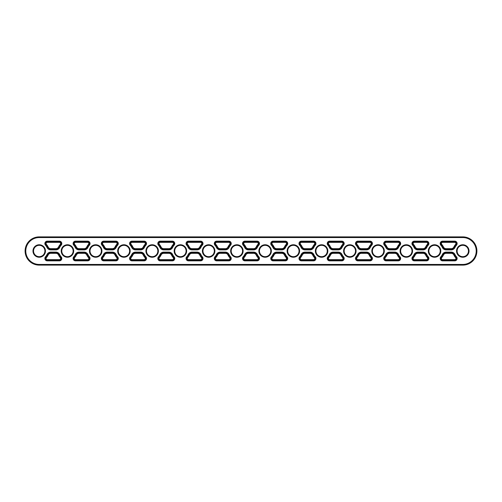 <?xml version="1.0" encoding="UTF-8"?>
<svg xmlns="http://www.w3.org/2000/svg" width="502" height="502" viewBox="0 0 502 502"><rect width="100%" height="100%" fill="white"/><g stroke="black" fill="none" stroke-linecap="round" stroke-linejoin="round"><path stroke-width="0.75" d="M39.219 256.679A5.679 5.679 0 0 0 44.891 251A5.679 5.679 0 0 0 39.219 245.321A5.679 5.679 0 0 0 33.54 251A5.679 5.679 0 0 0 39.219 256.679A5.679 5.679 0 0 1 33.54 251A5.679 5.679 0 0 1 39.219 245.321M67.456 256.679A5.679 5.679 0 0 0 73.129 251A5.679 5.679 0 0 0 67.456 245.321A5.679 5.679 0 0 0 61.777 251A5.679 5.679 0 0 0 67.456 256.679A5.679 5.679 0 0 1 61.777 251A5.679 5.679 0 0 1 67.456 245.321M95.694 256.679A5.679 5.679 0 0 0 101.366 251A5.679 5.679 0 0 0 95.694 245.321A5.679 5.679 0 0 0 90.015 251A5.679 5.679 0 0 0 95.694 256.679A5.679 5.679 0 0 1 90.015 251A5.679 5.679 0 0 1 95.694 245.321M123.931 256.679A5.679 5.679 0 0 0 129.604 251A5.679 5.679 0 0 0 123.931 245.321A5.679 5.679 0 0 0 118.252 251A5.679 5.679 0 0 0 123.931 256.679A5.679 5.679 0 0 1 118.252 251A5.679 5.679 0 0 1 123.931 245.321M152.169 256.679A5.679 5.679 0 0 0 157.841 251A5.679 5.679 0 0 0 152.169 245.321A5.679 5.679 0 0 0 146.49 251A5.679 5.679 0 0 0 152.169 256.679A5.679 5.679 0 0 1 146.49 251A5.679 5.679 0 0 1 152.169 245.321M180.406 256.679A5.679 5.679 0 0 0 186.079 251A5.679 5.679 0 0 0 180.406 245.321A5.679 5.679 0 0 0 174.727 251A5.679 5.679 0 0 0 180.406 256.679A5.679 5.679 0 0 1 174.727 251A5.679 5.679 0 0 1 180.406 245.321M208.644 256.679A5.679 5.679 0 0 0 214.316 251A5.679 5.679 0 0 0 208.644 245.321A5.679 5.679 0 0 0 202.965 251A5.679 5.679 0 0 0 208.644 256.679A5.679 5.679 0 0 1 202.965 251A5.679 5.679 0 0 1 208.644 245.321M236.881 256.679A5.679 5.679 0 0 0 242.554 251A5.679 5.679 0 0 0 236.881 245.321A5.679 5.679 0 0 0 231.202 251A5.679 5.679 0 0 0 236.881 256.679A5.679 5.679 0 0 1 231.202 251A5.679 5.679 0 0 1 236.881 245.321M265.119 256.679A5.679 5.679 0 0 0 270.798 251A5.679 5.679 0 0 0 265.119 245.321A5.679 5.679 0 0 0 259.446 251A5.679 5.679 0 0 0 265.119 256.679A5.679 5.679 0 0 1 259.446 251A5.679 5.679 0 0 1 265.119 245.321M293.356 256.679A5.679 5.679 0 0 0 299.035 251A5.679 5.679 0 0 0 293.356 245.321A5.679 5.679 0 0 0 287.684 251A5.679 5.679 0 0 0 293.356 256.679A5.679 5.679 0 0 1 287.684 251A5.679 5.679 0 0 1 293.356 245.321M321.594 256.679A5.679 5.679 0 0 0 327.273 251A5.679 5.679 0 0 0 321.594 245.321A5.679 5.679 0 0 0 315.921 251A5.679 5.679 0 0 0 321.594 256.679A5.679 5.679 0 0 1 315.921 251A5.679 5.679 0 0 1 321.594 245.321M349.831 256.679A5.679 5.679 0 0 0 355.51 251A5.679 5.679 0 0 0 349.831 245.321A5.679 5.679 0 0 0 344.159 251A5.679 5.679 0 0 0 349.831 256.679A5.679 5.679 0 0 1 344.159 251A5.679 5.679 0 0 1 349.831 245.321M378.069 256.679A5.679 5.679 0 0 0 383.748 251A5.679 5.679 0 0 0 378.069 245.321A5.679 5.679 0 0 0 372.396 251A5.679 5.679 0 0 0 378.069 256.679A5.679 5.679 0 0 1 372.396 251A5.679 5.679 0 0 1 378.069 245.321M406.306 256.679A5.679 5.679 0 0 0 411.985 251A5.679 5.679 0 0 0 406.306 245.321A5.679 5.679 0 0 0 400.634 251A5.679 5.679 0 0 0 406.306 256.679A5.679 5.679 0 0 1 400.634 251A5.679 5.679 0 0 1 406.306 245.321M434.544 256.679A5.679 5.679 0 0 0 440.223 251A5.679 5.679 0 0 0 434.544 245.321A5.679 5.679 0 0 0 428.871 251A5.679 5.679 0 0 0 434.544 256.679A5.679 5.679 0 0 1 428.871 251A5.679 5.679 0 0 1 434.544 245.321M462.781 256.679A5.679 5.679 0 0 0 468.46 251A5.679 5.679 0 0 0 462.781 245.321A5.679 5.679 0 0 0 457.109 251A5.679 5.679 0 0 0 462.781 256.679A5.679 5.679 0 0 1 457.109 251A5.679 5.679 0 0 1 462.781 245.321M39.219 244.756A6.244 6.244 0 0 1 45.456 251A6.244 6.244 0 0 1 39.219 257.244A6.244 6.244 0 0 1 32.975 251A6.244 6.244 0 0 1 39.219 244.756M67.456 244.756A6.244 6.244 0 0 1 73.694 251A6.244 6.244 0 0 1 67.456 257.244A6.244 6.244 0 0 1 61.213 251A6.244 6.244 0 0 1 67.456 244.756M95.694 244.756A6.244 6.244 0 0 1 101.931 251A6.244 6.244 0 0 1 95.694 257.244A6.244 6.244 0 0 1 89.45 251A6.244 6.244 0 0 1 95.694 244.756M123.931 244.756A6.244 6.244 0 0 1 130.169 251A6.244 6.244 0 0 1 123.931 257.244A6.244 6.244 0 0 1 117.688 251A6.244 6.244 0 0 1 123.931 244.756M152.169 244.756A6.244 6.244 0 0 1 158.406 251A6.244 6.244 0 0 1 152.169 257.244A6.244 6.244 0 0 1 145.925 251A6.244 6.244 0 0 1 152.169 244.756M180.406 244.756A6.244 6.244 0 0 1 186.644 251A6.244 6.244 0 0 1 180.406 257.244A6.244 6.244 0 0 1 174.163 251A6.244 6.244 0 0 1 180.406 244.756M208.644 244.756A6.244 6.244 0 0 1 214.881 251A6.244 6.244 0 0 1 208.644 257.244A6.244 6.244 0 0 1 202.4 251A6.244 6.244 0 0 1 208.644 244.756M236.881 244.756A6.244 6.244 0 0 1 243.119 251A6.244 6.244 0 0 1 236.881 257.244A6.244 6.244 0 0 1 230.638 251A6.244 6.244 0 0 1 236.881 244.756M265.119 244.756A6.244 6.244 0 0 1 271.362 251A6.244 6.244 0 0 1 265.119 257.244A6.244 6.244 0 0 1 258.881 251A6.244 6.244 0 0 1 265.119 244.756M293.356 244.756A6.244 6.244 0 0 1 299.6 251A6.244 6.244 0 0 1 293.356 257.244A6.244 6.244 0 0 1 287.119 251A6.244 6.244 0 0 1 293.356 244.756M321.594 244.756A6.244 6.244 0 0 1 327.837 251A6.244 6.244 0 0 1 321.594 257.244A6.244 6.244 0 0 1 315.356 251A6.244 6.244 0 0 1 321.594 244.756M349.831 244.756A6.244 6.244 0 0 1 356.075 251A6.244 6.244 0 0 1 349.831 257.244A6.244 6.244 0 0 1 343.594 251A6.244 6.244 0 0 1 349.831 244.756M378.069 244.756A6.244 6.244 0 0 1 384.312 251A6.244 6.244 0 0 1 378.069 257.244A6.244 6.244 0 0 1 371.831 251A6.244 6.244 0 0 1 378.069 244.756M406.306 244.756A6.244 6.244 0 0 1 412.55 251A6.244 6.244 0 0 1 406.306 257.244A6.244 6.244 0 0 1 400.069 251A6.244 6.244 0 0 1 406.306 244.756M434.544 244.756A6.244 6.244 0 0 1 440.787 251A6.244 6.244 0 0 1 434.544 257.244A6.244 6.244 0 0 1 428.306 251A6.244 6.244 0 0 1 434.544 244.756M462.781 244.756A6.244 6.244 0 0 1 469.025 251A6.244 6.244 0 0 1 462.781 257.244A6.244 6.244 0 0 1 456.544 251A6.244 6.244 0 0 1 462.781 244.756M228.818 260.852L216.707 260.852A2.41 2.41 0 0 1 214.931 256.804A8.559 8.559 0 0 0 216.425 254.558A4.179 4.179 0 0 1 220.227 252.117L225.298 252.117A4.179 4.179 0 0 1 229.1 254.558A8.559 8.559 0 0 0 230.594 256.804A2.41 2.41 0 0 1 228.818 260.852L228.818 260.287A1.845 1.845 0 0 0 230.18 257.187A9.124 9.124 0 0 1 228.586 254.79L228.517 254.821A9.193 9.193 0 0 0 230.123 257.237L230.594 256.804M172.343 260.852L160.232 260.852A2.41 2.41 0 0 1 158.456 256.804A8.559 8.559 0 0 0 159.95 254.558A4.179 4.179 0 0 1 163.752 252.117L168.823 252.117A4.179 4.179 0 0 1 172.625 254.558A8.559 8.559 0 0 0 174.119 256.804A2.41 2.41 0 0 1 172.343 260.852L172.343 260.287A1.845 1.845 0 0 0 173.705 257.187A9.124 9.124 0 0 1 172.111 254.79L172.042 254.821A9.193 9.193 0 0 0 173.648 257.237L174.119 256.804M462.781 264.441A13.441 13.441 0 0 0 476.222 251A13.441 13.441 0 0 0 462.781 237.559L39.219 237.559A13.441 13.441 0 0 0 25.778 251A13.441 13.441 0 0 0 39.219 264.441L462.781 264.441L462.781 265.119A14.119 14.119 0 0 0 476.9 251A14.119 14.119 0 0 0 462.781 236.881L39.219 236.881A14.119 14.119 0 0 0 25.1 251A14.119 14.119 0 0 0 39.219 265.119L462.781 265.119C471.46 264.253 476.166 259.471 476.9 250.78C475.959 242.322 471.252 237.684 462.781 236.881L39.219 236.881C30.02 237.923 25.332 243.075 25.163 252.33C26.568 260.193 31.256 264.454 39.219 265.119L462.781 265.119M412.594 245.196A2.41 2.41 0 0 1 414.37 241.148L426.48 241.148A2.41 2.41 0 0 1 428.256 245.196A8.559 8.559 0 0 0 426.763 247.442A4.179 4.179 0 0 1 422.96 249.883L417.89 249.883A4.179 4.179 0 0 1 414.087 247.442A8.559 8.559 0 0 0 412.594 245.196L413.008 244.813A9.124 9.124 0 0 1 414.602 247.21L414.671 247.179A9.193 9.193 0 0 0 413.064 244.763A1.776 1.776 0 0 1 414.37 241.782L414.37 241.713A1.845 1.845 0 0 0 413.008 244.813L413.479 244.38A9.758 9.758 0 0 1 415.185 246.94A2.974 2.974 0 0 0 417.89 248.678L422.96 248.678A2.974 2.974 0 0 0 425.665 246.94A9.758 9.758 0 0 1 427.371 244.38A1.211 1.211 0 0 0 426.48 242.347L414.37 242.347A1.211 1.211 0 0 0 413.479 244.38M440.831 245.196A2.41 2.41 0 0 1 442.607 241.148L454.718 241.148A2.41 2.41 0 0 1 456.494 245.196A8.559 8.559 0 0 0 455 247.442A4.179 4.179 0 0 1 451.198 249.883L446.127 249.883A4.179 4.179 0 0 1 442.325 247.442A8.559 8.559 0 0 0 440.831 245.196L441.245 244.813A9.124 9.124 0 0 1 442.839 247.21L442.908 247.179A9.193 9.193 0 0 0 441.302 244.763A1.776 1.776 0 0 1 442.607 241.782L442.607 241.713A1.845 1.845 0 0 0 441.245 244.813L441.716 244.38A9.758 9.758 0 0 1 443.423 246.94A2.974 2.974 0 0 0 446.127 248.678L451.198 248.678A2.974 2.974 0 0 0 453.902 246.94A9.758 9.758 0 0 1 455.609 244.38A1.211 1.211 0 0 0 454.718 242.347L442.607 242.347A1.211 1.211 0 0 0 441.716 244.38M451.198 252.117A4.179 4.179 0 0 1 455 254.558A8.559 8.559 0 0 0 456.494 256.804A2.41 2.41 0 0 1 454.718 260.852L442.607 260.852A2.41 2.41 0 0 1 440.831 256.804A8.559 8.559 0 0 0 442.325 254.558A4.179 4.179 0 0 1 446.127 252.117L451.198 252.117L451.198 252.682L446.127 252.757L451.198 252.682A3.614 3.614 0 0 1 454.486 254.79L454.417 254.821A9.193 9.193 0 0 0 456.023 257.237A1.776 1.776 0 0 1 454.718 260.218L454.718 260.287A1.845 1.845 0 0 0 456.08 257.187A9.124 9.124 0 0 1 454.486 254.79L455 254.558M338.248 252.117A4.179 4.179 0 0 1 342.05 254.558A8.559 8.559 0 0 0 343.544 256.804A2.41 2.41 0 0 1 341.768 260.852L329.657 260.852A2.41 2.41 0 0 1 327.881 256.804A8.559 8.559 0 0 0 329.375 254.558A4.179 4.179 0 0 1 333.177 252.117L338.248 252.117L338.248 252.682L333.177 252.757L338.248 252.682A3.614 3.614 0 0 1 341.536 254.79L341.467 254.821A9.193 9.193 0 0 0 343.073 257.237A1.776 1.776 0 0 1 341.768 260.218L341.768 260.287A1.845 1.845 0 0 0 343.13 257.187A9.124 9.124 0 0 1 341.536 254.79L342.05 254.558M281.773 252.117A4.179 4.179 0 0 1 285.575 254.558A8.559 8.559 0 0 0 287.069 256.804A2.41 2.41 0 0 1 285.293 260.852L273.182 260.852A2.41 2.41 0 0 1 271.406 256.804A8.559 8.559 0 0 0 272.9 254.558A4.179 4.179 0 0 1 276.702 252.117L281.773 252.117L281.773 252.682L276.702 252.757L281.773 252.682A3.614 3.614 0 0 1 285.061 254.79L284.992 254.821A9.193 9.193 0 0 0 286.598 257.237A1.776 1.776 0 0 1 285.293 260.218L285.293 260.287A1.845 1.845 0 0 0 286.655 257.187A9.124 9.124 0 0 1 285.061 254.79L285.575 254.558M299.644 245.196A2.41 2.41 0 0 1 301.42 241.148L313.53 241.148A2.41 2.41 0 0 1 315.306 245.196A8.559 8.559 0 0 0 313.813 247.442A4.179 4.179 0 0 1 310.01 249.883L304.94 249.883A4.179 4.179 0 0 1 301.137 247.442A8.559 8.559 0 0 0 299.644 245.196L300.058 244.813A9.124 9.124 0 0 1 301.652 247.21L301.721 247.179A9.193 9.193 0 0 0 300.114 244.763A1.776 1.776 0 0 1 301.42 241.782L301.42 241.713A1.845 1.845 0 0 0 300.058 244.813L300.529 244.38A9.758 9.758 0 0 1 302.235 246.94A2.974 2.974 0 0 0 304.94 248.678L310.01 248.678A2.974 2.974 0 0 0 312.715 246.94A9.758 9.758 0 0 1 314.421 244.38A1.211 1.211 0 0 0 313.53 242.347L301.42 242.347A1.211 1.211 0 0 0 300.529 244.38M310.01 252.117A4.179 4.179 0 0 1 313.813 254.558A8.559 8.559 0 0 0 315.306 256.804A2.41 2.41 0 0 1 313.53 260.852L301.42 260.852A2.41 2.41 0 0 1 299.644 256.804A8.559 8.559 0 0 0 301.137 254.558A4.179 4.179 0 0 1 304.94 252.117L310.01 252.117L310.01 252.682L304.94 252.757L310.01 252.682A3.614 3.614 0 0 1 313.298 254.79L313.229 254.821A9.193 9.193 0 0 0 314.836 257.237A1.776 1.776 0 0 1 313.53 260.218L313.53 260.287A1.845 1.845 0 0 0 314.892 257.187A9.124 9.124 0 0 1 313.298 254.79L313.813 254.558M327.881 245.196A2.41 2.41 0 0 1 329.657 241.148L341.768 241.148A2.41 2.41 0 0 1 343.544 245.196A8.559 8.559 0 0 0 342.05 247.442A4.179 4.179 0 0 1 338.248 249.883L333.177 249.883A4.179 4.179 0 0 1 329.375 247.442A8.559 8.559 0 0 0 327.881 245.196L328.295 244.813A9.124 9.124 0 0 1 329.889 247.21L329.958 247.179A9.193 9.193 0 0 0 328.352 244.763A1.776 1.776 0 0 1 329.657 241.782L329.657 241.713A1.845 1.845 0 0 0 328.295 244.813L328.766 244.38A9.758 9.758 0 0 1 330.473 246.94A2.974 2.974 0 0 0 333.177 248.678L338.248 248.678A2.974 2.974 0 0 0 340.952 246.94A9.758 9.758 0 0 1 342.659 244.38A1.211 1.211 0 0 0 341.768 242.347L329.657 242.347A1.211 1.211 0 0 0 328.766 244.38M356.119 245.196A2.41 2.41 0 0 1 357.895 241.148L370.005 241.148A2.41 2.41 0 0 1 371.781 245.196A8.559 8.559 0 0 0 370.288 247.442A4.179 4.179 0 0 1 366.485 249.883L361.415 249.883A4.179 4.179 0 0 1 357.612 247.442A8.559 8.559 0 0 0 356.119 245.196L356.533 244.813A9.124 9.124 0 0 1 358.127 247.21L358.196 247.179A9.193 9.193 0 0 0 356.589 244.763A1.776 1.776 0 0 1 357.895 241.782L357.895 241.713A1.845 1.845 0 0 0 356.533 244.813L357.004 244.38A9.758 9.758 0 0 1 358.71 246.94A2.974 2.974 0 0 0 361.415 248.678L366.485 248.678A2.974 2.974 0 0 0 369.19 246.94A9.758 9.758 0 0 1 370.896 244.38A1.211 1.211 0 0 0 370.005 242.347L357.895 242.347A1.211 1.211 0 0 0 357.004 244.38M422.96 252.117A4.179 4.179 0 0 1 426.763 254.558A8.559 8.559 0 0 0 428.256 256.804A2.41 2.41 0 0 1 426.48 260.852L414.37 260.852A2.41 2.41 0 0 1 412.594 256.804A8.559 8.559 0 0 0 414.087 254.558A4.179 4.179 0 0 1 417.89 252.117L422.96 252.117L422.96 252.682L417.89 252.757L422.96 252.682A3.614 3.614 0 0 1 426.248 254.79L426.179 254.821A9.193 9.193 0 0 0 427.786 257.237A1.776 1.776 0 0 1 426.48 260.218L426.48 260.287A1.845 1.845 0 0 0 427.842 257.187A9.124 9.124 0 0 1 426.248 254.79L426.763 254.558M394.723 252.117A4.179 4.179 0 0 1 398.525 254.558A8.559 8.559 0 0 0 400.019 256.804A2.41 2.41 0 0 1 398.243 260.852L386.132 260.852A2.41 2.41 0 0 1 384.356 256.804A8.559 8.559 0 0 0 385.85 254.558A4.179 4.179 0 0 1 389.652 252.117L394.723 252.117L394.723 252.682L389.652 252.757L394.723 252.682A3.614 3.614 0 0 1 398.011 254.79L397.942 254.821A9.193 9.193 0 0 0 399.548 257.237A1.776 1.776 0 0 1 398.243 260.218L398.243 260.287A1.845 1.845 0 0 0 399.605 257.187A9.124 9.124 0 0 1 398.011 254.79L398.525 254.558M384.356 245.196A2.41 2.41 0 0 1 386.132 241.148L398.243 241.148A2.41 2.41 0 0 1 400.019 245.196A8.559 8.559 0 0 0 398.525 247.442A4.179 4.179 0 0 1 394.723 249.883L389.652 249.883A4.179 4.179 0 0 1 385.85 247.442A8.559 8.559 0 0 0 384.356 245.196L384.77 244.813A9.124 9.124 0 0 1 386.364 247.21L386.433 247.179A9.193 9.193 0 0 0 384.827 244.763A1.776 1.776 0 0 1 386.132 241.782L386.132 241.713A1.845 1.845 0 0 0 384.77 244.813L385.241 244.38A9.758 9.758 0 0 1 386.948 246.94A2.974 2.974 0 0 0 389.652 248.678L394.723 248.678A2.974 2.974 0 0 0 397.427 246.94A9.758 9.758 0 0 1 399.134 244.38A1.211 1.211 0 0 0 398.243 242.347L386.132 242.347A1.211 1.211 0 0 0 385.241 244.38M366.485 252.117A4.179 4.179 0 0 1 370.288 254.558A8.559 8.559 0 0 0 371.781 256.804A2.41 2.41 0 0 1 370.005 260.852L357.895 260.852A2.41 2.41 0 0 1 356.119 256.804A8.559 8.559 0 0 0 357.612 254.558A4.179 4.179 0 0 1 361.415 252.117L366.485 252.117L366.485 252.682L361.415 252.757L366.485 252.682A3.614 3.614 0 0 1 369.773 254.79L369.704 254.821A9.193 9.193 0 0 0 371.311 257.237A1.776 1.776 0 0 1 370.005 260.218L370.005 260.287A1.845 1.845 0 0 0 371.367 257.187A9.124 9.124 0 0 1 369.773 254.79L370.288 254.558M135.515 249.883A4.179 4.179 0 0 1 131.712 247.442A8.559 8.559 0 0 0 130.219 245.196A2.41 2.41 0 0 1 131.995 241.148L144.105 241.148A2.41 2.41 0 0 1 145.881 245.196A8.559 8.559 0 0 0 144.388 247.442A4.179 4.179 0 0 1 140.585 249.883L135.515 249.883L135.515 249.318L140.585 249.243L135.515 249.318A3.614 3.614 0 0 1 132.227 247.21L132.296 247.179A9.193 9.193 0 0 0 130.689 244.763A1.776 1.776 0 0 1 131.995 241.782L131.995 241.713A1.845 1.845 0 0 0 130.633 244.813A9.124 9.124 0 0 1 132.227 247.21L131.712 247.442M145.881 256.804A2.41 2.41 0 0 1 144.105 260.852L131.995 260.852A2.41 2.41 0 0 1 130.219 256.804A8.559 8.559 0 0 0 131.712 254.558A4.179 4.179 0 0 1 135.515 252.117L140.585 252.117A4.179 4.179 0 0 1 144.388 254.558A8.559 8.559 0 0 0 145.881 256.804L145.467 257.187A9.124 9.124 0 0 1 143.873 254.79L143.804 254.821A9.193 9.193 0 0 0 145.411 257.237A1.776 1.776 0 0 1 144.105 260.218L144.105 260.287A1.845 1.845 0 0 0 145.467 257.187L144.996 257.62A9.758 9.758 0 0 1 143.29 255.06A2.974 2.974 0 0 0 140.585 253.322L135.515 253.322A2.974 2.974 0 0 0 132.81 255.06A9.758 9.758 0 0 1 131.104 257.62A1.211 1.211 0 0 0 131.995 259.653L144.105 259.653A1.211 1.211 0 0 0 144.996 257.62M271.406 245.196A2.41 2.41 0 0 1 273.182 241.148L285.293 241.148A2.41 2.41 0 0 1 287.069 245.196A8.559 8.559 0 0 0 285.575 247.442A4.179 4.179 0 0 1 281.773 249.883L276.702 249.883A4.179 4.179 0 0 1 272.9 247.442A8.559 8.559 0 0 0 271.406 245.196L271.82 244.813A9.124 9.124 0 0 1 273.414 247.21L273.483 247.179A9.193 9.193 0 0 0 271.877 244.763A1.776 1.776 0 0 1 273.182 241.782L273.182 241.713A1.845 1.845 0 0 0 271.82 244.813L272.291 244.38A9.758 9.758 0 0 1 273.998 246.94A2.974 2.974 0 0 0 276.702 248.678L281.773 248.678A2.974 2.974 0 0 0 284.477 246.94A9.758 9.758 0 0 1 286.184 244.38A1.211 1.211 0 0 0 285.293 242.347L273.182 242.347A1.211 1.211 0 0 0 272.291 244.38M243.169 245.196A2.41 2.41 0 0 1 244.945 241.148L257.055 241.148A2.41 2.41 0 0 1 258.831 245.196A8.559 8.559 0 0 0 257.338 247.442A4.179 4.179 0 0 1 253.535 249.883L248.465 249.883A4.179 4.179 0 0 1 244.662 247.442A8.559 8.559 0 0 0 243.169 245.196L243.583 244.813A9.124 9.124 0 0 1 245.177 247.21L245.246 247.179A9.193 9.193 0 0 0 243.639 244.763A1.776 1.776 0 0 1 244.945 241.782L244.945 241.713A1.845 1.845 0 0 0 243.583 244.813L244.054 244.38A9.758 9.758 0 0 1 245.76 246.94A2.974 2.974 0 0 0 248.465 248.678L253.535 248.678A2.974 2.974 0 0 0 256.24 246.94A9.758 9.758 0 0 1 257.946 244.38A1.211 1.211 0 0 0 257.055 242.347L244.945 242.347A1.211 1.211 0 0 0 244.054 244.38M253.535 252.117A4.179 4.179 0 0 1 257.338 254.558A8.559 8.559 0 0 0 258.831 256.804A2.41 2.41 0 0 1 257.055 260.852L244.945 260.852A2.41 2.41 0 0 1 243.169 256.804A8.559 8.559 0 0 0 244.662 254.558A4.179 4.179 0 0 1 248.465 252.117L253.535 252.117L253.535 252.682L248.465 252.757L253.535 252.682A3.614 3.614 0 0 1 256.823 254.79L256.754 254.821A9.193 9.193 0 0 0 258.361 257.237A1.776 1.776 0 0 1 257.055 260.218L257.055 260.287A1.845 1.845 0 0 0 258.417 257.187A9.124 9.124 0 0 1 256.823 254.79L257.338 254.558M158.456 245.196A2.41 2.41 0 0 1 160.232 241.148L172.343 241.148A2.41 2.41 0 0 1 174.119 245.196A8.559 8.559 0 0 0 172.625 247.442A4.179 4.179 0 0 1 168.823 249.883L163.752 249.883A4.179 4.179 0 0 1 159.95 247.442A8.559 8.559 0 0 0 158.456 245.196L158.87 244.813A9.124 9.124 0 0 1 160.464 247.21L160.533 247.179A9.193 9.193 0 0 0 158.927 244.763A1.776 1.776 0 0 1 160.232 241.782L160.232 241.713A1.845 1.845 0 0 0 158.87 244.813L159.341 244.38A9.758 9.758 0 0 1 161.048 246.94A2.974 2.974 0 0 0 163.752 248.678L168.823 248.678A2.974 2.974 0 0 0 171.527 246.94A9.758 9.758 0 0 1 173.234 244.38A1.211 1.211 0 0 0 172.343 242.347L160.232 242.347A1.211 1.211 0 0 0 159.341 244.38M197.06 252.117A4.179 4.179 0 0 1 200.863 254.558A8.559 8.559 0 0 0 202.356 256.804A2.41 2.41 0 0 1 200.58 260.852L188.47 260.852A2.41 2.41 0 0 1 186.694 256.804A8.559 8.559 0 0 0 188.187 254.558A4.179 4.179 0 0 1 191.99 252.117L197.06 252.117L197.06 252.682L191.99 252.757L197.06 252.682A3.614 3.614 0 0 1 200.348 254.79L200.279 254.821A9.193 9.193 0 0 0 201.886 257.237A1.776 1.776 0 0 1 200.58 260.218L200.58 260.287A1.845 1.845 0 0 0 201.942 257.187A9.124 9.124 0 0 1 200.348 254.79L200.863 254.558M186.694 245.196A2.41 2.41 0 0 1 188.47 241.148L200.58 241.148A2.41 2.41 0 0 1 202.356 245.196A8.559 8.559 0 0 0 200.863 247.442A4.179 4.179 0 0 1 197.06 249.883L191.99 249.883A4.179 4.179 0 0 1 188.187 247.442A8.559 8.559 0 0 0 186.694 245.196L187.108 244.813A9.124 9.124 0 0 1 188.702 247.21L188.771 247.179A9.193 9.193 0 0 0 187.164 244.763A1.776 1.776 0 0 1 188.47 241.782L188.47 241.713A1.845 1.845 0 0 0 187.108 244.813L187.579 244.38A9.758 9.758 0 0 1 189.285 246.94A2.974 2.974 0 0 0 191.99 248.678L197.06 248.678A2.974 2.974 0 0 0 199.765 246.94A9.758 9.758 0 0 1 201.471 244.38A1.211 1.211 0 0 0 200.58 242.347L188.47 242.347A1.211 1.211 0 0 0 187.579 244.38M214.931 245.196A2.41 2.41 0 0 1 216.707 241.148L228.818 241.148A2.41 2.41 0 0 1 230.594 245.196A8.559 8.559 0 0 0 229.1 247.442A4.179 4.179 0 0 1 225.298 249.883L220.227 249.883A4.179 4.179 0 0 1 216.425 247.442A8.559 8.559 0 0 0 214.931 245.196L215.345 244.813A9.124 9.124 0 0 1 216.939 247.21L217.008 247.179A9.193 9.193 0 0 0 215.402 244.763A1.776 1.776 0 0 1 216.707 241.782L216.707 241.713A1.845 1.845 0 0 0 215.345 244.813L215.816 244.38A9.758 9.758 0 0 1 217.523 246.94A2.974 2.974 0 0 0 220.227 248.678L225.298 248.678A2.974 2.974 0 0 0 228.002 246.94A9.758 9.758 0 0 1 229.709 244.38A1.211 1.211 0 0 0 228.818 242.347L216.707 242.347A1.211 1.211 0 0 0 215.816 244.38M59.675 254.558A8.559 8.559 0 0 0 61.169 256.804A2.41 2.41 0 0 1 59.393 260.852L47.282 260.852A2.41 2.41 0 0 1 45.506 256.804A8.559 8.559 0 0 0 47 254.558A4.179 4.179 0 0 1 50.802 252.117L55.873 252.117A4.179 4.179 0 0 1 59.675 254.558L59.092 254.821A9.193 9.193 0 0 0 60.698 257.237A1.776 1.776 0 0 1 59.393 260.218L59.393 260.287A1.845 1.845 0 0 0 60.755 257.187A9.124 9.124 0 0 1 59.161 254.79A3.614 3.614 0 0 0 55.873 252.682L50.802 252.682L55.873 252.757L55.873 252.117M84.11 252.117A4.179 4.179 0 0 1 87.913 254.558A8.559 8.559 0 0 0 89.406 256.804A2.41 2.41 0 0 1 87.63 260.852L75.52 260.852A2.41 2.41 0 0 1 73.744 256.804A8.559 8.559 0 0 0 75.237 254.558A4.179 4.179 0 0 1 79.04 252.117L84.11 252.117L84.11 252.682L79.04 252.757L84.11 252.682A3.614 3.614 0 0 1 87.398 254.79L87.329 254.821A9.193 9.193 0 0 0 88.936 257.237A1.776 1.776 0 0 1 87.63 260.218L87.63 260.287A1.845 1.845 0 0 0 88.992 257.187A9.124 9.124 0 0 1 87.398 254.79L87.913 254.558M112.348 252.117A4.179 4.179 0 0 1 116.15 254.558A8.559 8.559 0 0 0 117.644 256.804A2.41 2.41 0 0 1 115.868 260.852L103.757 260.852A2.41 2.41 0 0 1 101.981 256.804A8.559 8.559 0 0 0 103.475 254.558A4.179 4.179 0 0 1 107.277 252.117L112.348 252.117L112.348 252.682L107.277 252.757L112.348 252.682A3.614 3.614 0 0 1 115.636 254.79L115.567 254.821A9.193 9.193 0 0 0 117.173 257.237A1.776 1.776 0 0 1 115.868 260.218L115.868 260.287A1.845 1.845 0 0 0 117.23 257.187A9.124 9.124 0 0 1 115.636 254.79L116.15 254.558M103.475 247.442A8.559 8.559 0 0 0 101.981 245.196A2.41 2.41 0 0 1 103.757 241.148L115.868 241.148A2.41 2.41 0 0 1 117.644 245.196A8.559 8.559 0 0 0 116.15 247.442A4.179 4.179 0 0 1 112.348 249.883L107.277 249.883A4.179 4.179 0 0 1 103.475 247.442L104.058 247.179A9.193 9.193 0 0 0 102.452 244.763A1.776 1.776 0 0 1 103.757 241.782L103.757 241.713A1.845 1.845 0 0 0 102.395 244.813A9.124 9.124 0 0 1 103.989 247.21A3.614 3.614 0 0 0 107.277 249.318L112.348 249.318L107.277 249.243L107.277 249.883M75.237 247.442A8.559 8.559 0 0 0 73.744 245.196A2.41 2.41 0 0 1 75.52 241.148L87.63 241.148A2.41 2.41 0 0 1 89.406 245.196A8.559 8.559 0 0 0 87.913 247.442A4.179 4.179 0 0 1 84.11 249.883L79.04 249.883A4.179 4.179 0 0 1 75.237 247.442L75.821 247.179A9.193 9.193 0 0 0 74.214 244.763A1.776 1.776 0 0 1 75.52 241.782L75.52 241.713A1.845 1.845 0 0 0 74.158 244.813A9.124 9.124 0 0 1 75.752 247.21A3.614 3.614 0 0 0 79.04 249.318L84.11 249.318L79.04 249.243L79.04 249.883M50.802 249.883A4.179 4.179 0 0 1 47 247.442A8.559 8.559 0 0 0 45.506 245.196A2.41 2.41 0 0 1 47.282 241.148L59.393 241.148A2.41 2.41 0 0 1 61.169 245.196A8.559 8.559 0 0 0 59.675 247.442A4.179 4.179 0 0 1 55.873 249.883L50.802 249.883L50.802 249.318L55.873 249.243L50.802 249.318A3.614 3.614 0 0 1 47.514 247.21L47.583 247.179A9.193 9.193 0 0 0 45.977 244.763A1.776 1.776 0 0 1 47.282 241.782L47.282 241.713A1.845 1.845 0 0 0 45.92 244.813A9.124 9.124 0 0 1 47.514 247.21L47 247.442M39.219 237.559L39.219 236.994L462.781 236.994A14.006 14.006 0 0 1 476.787 251A14.006 14.006 0 0 1 462.781 265.006L39.219 265.006A14.006 14.006 0 0 1 25.213 251A14.006 14.006 0 0 1 39.219 236.994L39.219 236.881M39.219 264.441L39.219 265.119M462.781 237.559L462.781 236.881M48.098 255.06A9.758 9.758 0 0 1 46.391 257.62A1.211 1.211 0 0 0 47.282 259.653L59.393 259.653A1.211 1.211 0 0 0 60.284 257.62A9.758 9.758 0 0 1 58.577 255.06A2.974 2.974 0 0 0 55.873 253.322L50.802 253.322A2.974 2.974 0 0 0 48.098 255.06L47.514 254.79A9.124 9.124 0 0 1 45.92 257.187A1.845 1.845 0 0 0 47.282 260.287L59.393 260.287L59.393 260.852M59.393 259.653L59.393 260.218L47.282 260.218A1.776 1.776 0 0 1 45.977 257.237L45.506 256.804M47.282 259.653L47.282 260.852M60.284 257.62L61.169 256.804M46.391 257.62L45.977 257.237A9.193 9.193 0 0 0 47.583 254.821A3.539 3.539 0 0 1 50.802 252.757L50.802 253.322M414.37 242.347L414.37 241.782L426.48 241.782A1.776 1.776 0 0 1 427.786 244.763L427.842 244.813A1.845 1.845 0 0 0 426.48 241.713L414.37 241.713L414.37 241.148M426.48 242.347L426.48 241.148M422.96 249.883L422.96 249.243L417.89 249.243L422.96 249.318A3.614 3.614 0 0 0 426.248 247.21A9.124 9.124 0 0 1 427.842 244.813L428.256 245.196M427.371 244.38L427.786 244.763A9.193 9.193 0 0 0 426.179 247.179L426.763 247.442M442.607 242.347L442.607 241.782L454.718 241.782A1.776 1.776 0 0 1 456.023 244.763L456.08 244.813A1.845 1.845 0 0 0 454.718 241.713L442.607 241.713L442.607 241.148M454.718 242.347L454.718 241.148M451.198 249.883L451.198 249.243L446.127 249.243L451.198 249.318A3.614 3.614 0 0 0 454.486 247.21A9.124 9.124 0 0 1 456.08 244.813L456.494 245.196M455.609 244.38L456.023 244.763A9.193 9.193 0 0 0 454.417 247.179L455 247.442M451.198 253.322L446.127 253.322A2.974 2.974 0 0 0 443.423 255.06A9.758 9.758 0 0 1 441.716 257.62A1.211 1.211 0 0 0 442.607 259.653L454.718 259.653A1.211 1.211 0 0 0 455.609 257.62A9.758 9.758 0 0 1 453.902 255.06A2.974 2.974 0 0 0 451.198 253.322L451.198 252.757A3.539 3.539 0 0 1 454.417 254.821L453.902 255.06M455.609 257.62L456.494 256.804M454.718 259.653L454.718 260.218L442.607 260.218A1.776 1.776 0 0 1 441.302 257.237L441.245 257.187A1.845 1.845 0 0 0 442.607 260.287L454.718 260.287L454.718 260.852M441.716 257.62L441.302 257.237A9.193 9.193 0 0 0 442.908 254.821L442.839 254.79A9.124 9.124 0 0 1 441.245 257.187L440.831 256.804M442.607 259.653L442.607 260.852M338.248 253.322L333.177 253.322A2.974 2.974 0 0 0 330.473 255.06A9.758 9.758 0 0 1 328.766 257.62A1.211 1.211 0 0 0 329.657 259.653L341.768 259.653A1.211 1.211 0 0 0 342.659 257.62A9.758 9.758 0 0 1 340.952 255.06A2.974 2.974 0 0 0 338.248 253.322L338.248 252.757A3.539 3.539 0 0 1 341.467 254.821L340.952 255.06M342.659 257.62L343.544 256.804M341.768 259.653L341.768 260.218L329.657 260.218A1.776 1.776 0 0 1 328.352 257.237L328.295 257.187A1.845 1.845 0 0 0 329.657 260.287L341.768 260.287L341.768 260.852M328.766 257.62L328.352 257.237A9.193 9.193 0 0 0 329.958 254.821L329.889 254.79A9.124 9.124 0 0 1 328.295 257.187L327.881 256.804M329.657 259.653L329.657 260.852M281.773 253.322L276.702 253.322A2.974 2.974 0 0 0 273.998 255.06A9.758 9.758 0 0 1 272.291 257.62A1.211 1.211 0 0 0 273.182 259.653L285.293 259.653A1.211 1.211 0 0 0 286.184 257.62A9.758 9.758 0 0 1 284.477 255.06A2.974 2.974 0 0 0 281.773 253.322L281.773 252.757A3.539 3.539 0 0 1 284.992 254.821L284.477 255.06M286.184 257.62L287.069 256.804M285.293 259.653L285.293 260.218L273.182 260.218A1.776 1.776 0 0 1 271.877 257.237L271.82 257.187A1.845 1.845 0 0 0 273.182 260.287L285.293 260.287L285.293 260.852M272.291 257.62L271.877 257.237A9.193 9.193 0 0 0 273.483 254.821L273.414 254.79A9.124 9.124 0 0 1 271.82 257.187L271.406 256.804M273.182 259.653L273.182 260.852M301.42 242.347L301.42 241.782L313.53 241.782A1.776 1.776 0 0 1 314.836 244.763L314.892 244.813A1.845 1.845 0 0 0 313.53 241.713L301.42 241.713L301.42 241.148M313.53 242.347L313.53 241.148M310.01 249.883L310.01 249.243L304.94 249.243L310.01 249.318A3.614 3.614 0 0 0 313.298 247.21A9.124 9.124 0 0 1 314.892 244.813L315.306 245.196M314.421 244.38L314.836 244.763A9.193 9.193 0 0 0 313.229 247.179L313.813 247.442M310.01 253.322L304.94 253.322A2.974 2.974 0 0 0 302.235 255.06A9.758 9.758 0 0 1 300.529 257.62A1.211 1.211 0 0 0 301.42 259.653L313.53 259.653A1.211 1.211 0 0 0 314.421 257.62A9.758 9.758 0 0 1 312.715 255.06A2.974 2.974 0 0 0 310.01 253.322L310.01 252.757A3.539 3.539 0 0 1 313.229 254.821L312.715 255.06M314.421 257.62L315.306 256.804M313.53 259.653L313.53 260.218L301.42 260.218A1.776 1.776 0 0 1 300.114 257.237L300.058 257.187A1.845 1.845 0 0 0 301.42 260.287L313.53 260.287L313.53 260.852M300.529 257.62L300.114 257.237A9.193 9.193 0 0 0 301.721 254.821L301.652 254.79A9.124 9.124 0 0 1 300.058 257.187L299.644 256.804M301.42 259.653L301.42 260.852M329.657 242.347L329.657 241.782L341.768 241.782A1.776 1.776 0 0 1 343.073 244.763L343.13 244.813A1.845 1.845 0 0 0 341.768 241.713L329.657 241.713L329.657 241.148M341.768 242.347L341.768 241.148M338.248 249.883L338.248 249.243L333.177 249.243L338.248 249.318A3.614 3.614 0 0 0 341.536 247.21A9.124 9.124 0 0 1 343.13 244.813L343.544 245.196M342.659 244.38L343.073 244.763A9.193 9.193 0 0 0 341.467 247.179L342.05 247.442M357.895 242.347L357.895 241.782L370.005 241.782A1.776 1.776 0 0 1 371.311 244.763L371.367 244.813A1.845 1.845 0 0 0 370.005 241.713L357.895 241.713L357.895 241.148M370.005 242.347L370.005 241.148M366.485 249.883L366.485 249.243L361.415 249.243L366.485 249.318A3.614 3.614 0 0 0 369.773 247.21A9.124 9.124 0 0 1 371.367 244.813L371.781 245.196M370.896 244.38L371.311 244.763A9.193 9.193 0 0 0 369.704 247.179L370.288 247.442M422.96 253.322L417.89 253.322A2.974 2.974 0 0 0 415.185 255.06A9.758 9.758 0 0 1 413.479 257.62A1.211 1.211 0 0 0 414.37 259.653L426.48 259.653A1.211 1.211 0 0 0 427.371 257.62A9.758 9.758 0 0 1 425.665 255.06A2.974 2.974 0 0 0 422.96 253.322L422.96 252.757A3.539 3.539 0 0 1 426.179 254.821L425.665 255.06M427.371 257.62L428.256 256.804M426.48 259.653L426.48 260.218L414.37 260.218A1.776 1.776 0 0 1 413.064 257.237L413.008 257.187A1.845 1.845 0 0 0 414.37 260.287L426.48 260.287L426.48 260.852M413.479 257.62L413.064 257.237A9.193 9.193 0 0 0 414.671 254.821L414.602 254.79A9.124 9.124 0 0 1 413.008 257.187L412.594 256.804M414.37 259.653L414.37 260.852M394.723 253.322L389.652 253.322A2.974 2.974 0 0 0 386.948 255.06A9.758 9.758 0 0 1 385.241 257.62A1.211 1.211 0 0 0 386.132 259.653L398.243 259.653A1.211 1.211 0 0 0 399.134 257.62A9.758 9.758 0 0 1 397.427 255.06A2.974 2.974 0 0 0 394.723 253.322L394.723 252.757A3.539 3.539 0 0 1 397.942 254.821L397.427 255.06M399.134 257.62L400.019 256.804M398.243 259.653L398.243 260.218L386.132 260.218A1.776 1.776 0 0 1 384.827 257.237L384.77 257.187A1.845 1.845 0 0 0 386.132 260.287L398.243 260.287L398.243 260.852M385.241 257.62L384.827 257.237A9.193 9.193 0 0 0 386.433 254.821L386.364 254.79A9.124 9.124 0 0 1 384.77 257.187L384.356 256.804M386.132 259.653L386.132 260.852M386.132 242.347L386.132 241.782L398.243 241.782A1.776 1.776 0 0 1 399.548 244.763L399.605 244.813A1.845 1.845 0 0 0 398.243 241.713L386.132 241.713L386.132 241.148M398.243 242.347L398.243 241.148M394.723 249.883L394.723 249.243L389.652 249.243L394.723 249.318A3.614 3.614 0 0 0 398.011 247.21A9.124 9.124 0 0 1 399.605 244.813L400.019 245.196M399.134 244.38L399.548 244.763A9.193 9.193 0 0 0 397.942 247.179L398.525 247.442M366.485 253.322L361.415 253.322A2.974 2.974 0 0 0 358.71 255.06A9.758 9.758 0 0 1 357.004 257.62A1.211 1.211 0 0 0 357.895 259.653L370.005 259.653A1.211 1.211 0 0 0 370.896 257.62A9.758 9.758 0 0 1 369.19 255.06A2.974 2.974 0 0 0 366.485 253.322L366.485 252.757A3.539 3.539 0 0 1 369.704 254.821L369.19 255.06M370.896 257.62L371.781 256.804M370.005 259.653L370.005 260.218L357.895 260.218A1.776 1.776 0 0 1 356.589 257.237L356.533 257.187A1.845 1.845 0 0 0 357.895 260.287L370.005 260.287L370.005 260.852M357.004 257.62L356.589 257.237A9.193 9.193 0 0 0 358.196 254.821L358.127 254.79A9.124 9.124 0 0 1 356.533 257.187L356.119 256.804M357.895 259.653L357.895 260.852M104.573 255.06A9.758 9.758 0 0 1 102.866 257.62A1.211 1.211 0 0 0 103.757 259.653L115.868 259.653A1.211 1.211 0 0 0 116.759 257.62A9.758 9.758 0 0 1 115.052 255.06A2.974 2.974 0 0 0 112.348 253.322L107.277 253.322A2.974 2.974 0 0 0 104.573 255.06L103.989 254.79A9.124 9.124 0 0 1 102.395 257.187A1.845 1.845 0 0 0 103.757 260.287L115.868 260.287L115.868 260.852M116.759 257.62L117.644 256.804M115.868 259.653L115.868 260.218L103.757 260.218A1.776 1.776 0 0 1 102.452 257.237L101.981 256.804M102.866 257.62L102.452 257.237A9.193 9.193 0 0 0 104.058 254.821A3.539 3.539 0 0 1 107.277 252.757L107.277 253.322M103.757 259.653L103.757 260.852M131.104 244.38A9.758 9.758 0 0 1 132.81 246.94A2.974 2.974 0 0 0 135.515 248.678L140.585 248.678A2.974 2.974 0 0 0 143.29 246.94A9.758 9.758 0 0 1 144.996 244.38A1.211 1.211 0 0 0 144.105 242.347L131.995 242.347A1.211 1.211 0 0 0 131.104 244.38L130.219 245.196M131.995 242.347L131.995 241.782L144.105 241.782A1.776 1.776 0 0 1 145.411 244.763L145.467 244.813A1.845 1.845 0 0 0 144.105 241.713L131.995 241.713L131.995 241.148M144.996 244.38L145.411 244.763A9.193 9.193 0 0 0 143.804 247.179L143.873 247.21A9.124 9.124 0 0 1 145.467 244.813L145.881 245.196M144.105 242.347L144.105 241.148M144.105 259.653L144.105 260.218L131.995 260.218A1.776 1.776 0 0 1 130.689 257.237L130.633 257.187A1.845 1.845 0 0 0 131.995 260.287L144.105 260.287L144.105 260.852M131.995 259.653L131.995 260.852M135.515 252.117L135.515 252.757L140.585 252.757L135.515 252.682A3.614 3.614 0 0 0 132.227 254.79A9.124 9.124 0 0 1 130.633 257.187L130.219 256.804M131.104 257.62L130.689 257.237A9.193 9.193 0 0 0 132.296 254.821L131.712 254.558M173.234 257.62A9.758 9.758 0 0 1 171.527 255.06A2.974 2.974 0 0 0 168.823 253.322L163.752 253.322A2.974 2.974 0 0 0 161.048 255.06A9.758 9.758 0 0 1 159.341 257.62A1.211 1.211 0 0 0 160.232 259.653L172.343 259.653A1.211 1.211 0 0 0 173.234 257.62L173.648 257.237A1.776 1.776 0 0 1 172.343 260.218L160.232 260.218A1.776 1.776 0 0 1 158.927 257.237L158.87 257.187A1.845 1.845 0 0 0 160.232 260.287L160.232 260.852M172.343 259.653L172.343 260.218L160.232 260.218L160.232 259.653M159.341 257.62L158.927 257.237A9.193 9.193 0 0 0 160.533 254.821L160.464 254.79A9.124 9.124 0 0 1 158.87 257.187L158.456 256.804M163.752 252.117L163.752 252.757L168.823 252.757L163.752 252.682A3.614 3.614 0 0 0 160.464 254.79L159.95 254.558M58.577 246.94A9.758 9.758 0 0 1 60.284 244.38A1.211 1.211 0 0 0 59.393 242.347L47.282 242.347A1.211 1.211 0 0 0 46.391 244.38A9.758 9.758 0 0 1 48.098 246.94A2.974 2.974 0 0 0 50.802 248.678L55.873 248.678A2.974 2.974 0 0 0 58.577 246.94L59.161 247.21A9.124 9.124 0 0 1 60.755 244.813A1.845 1.845 0 0 0 59.393 241.713L47.282 241.713L47.282 241.148M46.391 244.38L45.506 245.196M47.282 242.347L47.282 241.782L59.393 241.782A1.776 1.776 0 0 1 60.698 244.763L61.169 245.196M60.284 244.38L60.698 244.763A9.193 9.193 0 0 0 59.092 247.179A3.539 3.539 0 0 1 55.873 249.243L55.873 248.678M59.393 242.347L59.393 241.148M86.815 246.94A9.758 9.758 0 0 1 88.521 244.38A1.211 1.211 0 0 0 87.63 242.347L75.52 242.347A1.211 1.211 0 0 0 74.629 244.38A9.758 9.758 0 0 1 76.335 246.94A2.974 2.974 0 0 0 79.04 248.678L84.11 248.678A2.974 2.974 0 0 0 86.815 246.94L87.398 247.21A9.124 9.124 0 0 1 88.992 244.813A1.845 1.845 0 0 0 87.63 241.713L75.52 241.713L75.52 241.148M75.52 242.347L75.52 241.782L87.63 241.782A1.776 1.776 0 0 1 88.936 244.763L89.406 245.196M87.63 242.347L87.63 241.148M74.629 244.38L73.744 245.196M88.521 244.38L88.936 244.763A9.193 9.193 0 0 0 87.329 247.179A3.539 3.539 0 0 1 84.11 249.243L84.11 248.678M76.335 255.06A9.758 9.758 0 0 1 74.629 257.62A1.211 1.211 0 0 0 75.52 259.653L87.63 259.653A1.211 1.211 0 0 0 88.521 257.62A9.758 9.758 0 0 1 86.815 255.06A2.974 2.974 0 0 0 84.11 253.322L79.04 253.322A2.974 2.974 0 0 0 76.335 255.06L75.752 254.79A9.124 9.124 0 0 1 74.158 257.187A1.845 1.845 0 0 0 75.52 260.287L87.63 260.287L87.63 260.852M88.521 257.62L89.406 256.804M87.63 259.653L87.63 260.218L75.52 260.218A1.776 1.776 0 0 1 74.214 257.237L73.744 256.804M74.629 257.62L74.214 257.237A9.193 9.193 0 0 0 75.821 254.821A3.539 3.539 0 0 1 79.04 252.757L79.04 253.322M75.52 259.653L75.52 260.852M115.052 246.94A9.758 9.758 0 0 1 116.759 244.38A1.211 1.211 0 0 0 115.868 242.347L103.757 242.347A1.211 1.211 0 0 0 102.866 244.38A9.758 9.758 0 0 1 104.573 246.94A2.974 2.974 0 0 0 107.277 248.678L112.348 248.678A2.974 2.974 0 0 0 115.052 246.94L115.636 247.21A9.124 9.124 0 0 1 117.23 244.813A1.845 1.845 0 0 0 115.868 241.713L103.757 241.713L103.757 241.148M103.757 242.347L103.757 241.782L115.868 241.782A1.776 1.776 0 0 1 117.173 244.763L117.644 245.196M115.868 242.347L115.868 241.148M102.866 244.38L101.981 245.196M116.759 244.38L117.173 244.763A9.193 9.193 0 0 0 115.567 247.179A3.539 3.539 0 0 1 112.348 249.243L112.348 248.678M273.182 242.347L273.182 241.782L285.293 241.782A1.776 1.776 0 0 1 286.598 244.763L286.655 244.813A1.845 1.845 0 0 0 285.293 241.713L273.182 241.713L273.182 241.148M285.293 242.347L285.293 241.148M281.773 249.883L281.773 249.243L276.702 249.243L281.773 249.318A3.614 3.614 0 0 0 285.061 247.21A9.124 9.124 0 0 1 286.655 244.813L287.069 245.196M286.184 244.38L286.598 244.763A9.193 9.193 0 0 0 284.992 247.179L285.575 247.442M244.945 242.347L244.945 241.782L257.055 241.782A1.776 1.776 0 0 1 258.361 244.763L258.417 244.813A1.845 1.845 0 0 0 257.055 241.713L244.945 241.713L244.945 241.148M257.055 242.347L257.055 241.148M253.535 249.883L253.535 249.243L248.465 249.243L253.535 249.318A3.614 3.614 0 0 0 256.823 247.21A9.124 9.124 0 0 1 258.417 244.813L258.831 245.196M257.946 244.38L258.361 244.763A9.193 9.193 0 0 0 256.754 247.179L257.338 247.442M253.535 253.322L248.465 253.322A2.974 2.974 0 0 0 245.76 255.06A9.758 9.758 0 0 1 244.054 257.62A1.211 1.211 0 0 0 244.945 259.653L257.055 259.653A1.211 1.211 0 0 0 257.946 257.62A9.758 9.758 0 0 1 256.24 255.06A2.974 2.974 0 0 0 253.535 253.322L253.535 252.757A3.539 3.539 0 0 1 256.754 254.821L256.24 255.06M257.946 257.62L258.831 256.804M257.055 259.653L257.055 260.218L244.945 260.218A1.776 1.776 0 0 1 243.639 257.237L243.583 257.187A1.845 1.845 0 0 0 244.945 260.287L257.055 260.287L257.055 260.852M244.054 257.62L243.639 257.237A9.193 9.193 0 0 0 245.246 254.821L245.177 254.79A9.124 9.124 0 0 1 243.583 257.187L243.169 256.804M244.945 259.653L244.945 260.852M229.709 257.62A9.758 9.758 0 0 1 228.002 255.06A2.974 2.974 0 0 0 225.298 253.322L220.227 253.322A2.974 2.974 0 0 0 217.523 255.06A9.758 9.758 0 0 1 215.816 257.62A1.211 1.211 0 0 0 216.707 259.653L228.818 259.653A1.211 1.211 0 0 0 229.709 257.62L230.123 257.237A1.776 1.776 0 0 1 228.818 260.218L216.707 260.218A1.776 1.776 0 0 1 215.402 257.237L215.345 257.187A1.845 1.845 0 0 0 216.707 260.287L216.707 260.852M228.818 259.653L228.818 260.218L216.707 260.218L216.707 259.653M215.816 257.62L215.402 257.237A9.193 9.193 0 0 0 217.008 254.821L216.939 254.79A9.124 9.124 0 0 1 215.345 257.187L214.931 256.804M220.227 252.117L220.227 252.757L225.298 252.757L220.227 252.682A3.614 3.614 0 0 0 216.939 254.79L216.425 254.558M160.232 242.347L160.232 241.782L172.343 241.782A1.776 1.776 0 0 1 173.648 244.763L173.705 244.813A1.845 1.845 0 0 0 172.343 241.713L160.232 241.713L160.232 241.148M172.343 242.347L172.343 241.148M168.823 249.883L168.823 249.243L163.752 249.243L168.823 249.318A3.614 3.614 0 0 0 172.111 247.21A9.124 9.124 0 0 1 173.705 244.813L174.119 245.196M173.234 244.38L173.648 244.763A9.193 9.193 0 0 0 172.042 247.179L172.625 247.442M189.285 255.06A9.758 9.758 0 0 1 187.579 257.62A1.211 1.211 0 0 0 188.47 259.653L200.58 259.653A1.211 1.211 0 0 0 201.471 257.62A9.758 9.758 0 0 1 199.765 255.06A2.974 2.974 0 0 0 197.06 253.322L191.99 253.322A2.974 2.974 0 0 0 189.285 255.06L188.702 254.79A9.124 9.124 0 0 1 187.108 257.187A1.845 1.845 0 0 0 188.47 260.287L200.58 260.287L200.58 260.852M201.471 257.62L202.356 256.804M200.58 259.653L200.58 260.218L188.47 260.218A1.776 1.776 0 0 1 187.164 257.237L186.694 256.804M187.579 257.62L187.164 257.237A9.193 9.193 0 0 0 188.771 254.821A3.539 3.539 0 0 1 191.99 252.757L191.99 253.322M188.47 259.653L188.47 260.852M188.47 242.347L188.47 241.782L200.58 241.782A1.776 1.776 0 0 1 201.886 244.763L201.942 244.813A1.845 1.845 0 0 0 200.58 241.713L188.47 241.713L188.47 241.148M200.58 242.347L200.58 241.148M197.06 249.883L197.06 249.243L191.99 249.243L197.06 249.318A3.614 3.614 0 0 0 200.348 247.21A9.124 9.124 0 0 1 201.942 244.813L202.356 245.196M201.471 244.38L201.886 244.763A9.193 9.193 0 0 0 200.279 247.179L200.863 247.442M216.707 242.347L216.707 241.782L228.818 241.782A1.776 1.776 0 0 1 230.123 244.763L230.18 244.813A1.845 1.845 0 0 0 228.818 241.713L216.707 241.713L216.707 241.148M228.818 242.347L228.818 241.148M225.298 249.883L225.298 249.243L220.227 249.243L225.298 249.318A3.614 3.614 0 0 0 228.586 247.21A9.124 9.124 0 0 1 230.18 244.813L230.594 245.196M229.709 244.38L230.123 244.763A9.193 9.193 0 0 0 228.517 247.179L229.1 247.442M446.127 252.117L446.127 252.682A3.614 3.614 0 0 0 442.839 254.79L442.325 254.558M443.423 255.06L442.908 254.821A3.539 3.539 0 0 1 446.127 252.757L446.127 253.322M453.902 246.94L454.417 247.179A3.539 3.539 0 0 1 451.198 249.243L451.198 248.678M442.325 247.442L442.839 247.21A3.614 3.614 0 0 0 446.127 249.318L446.127 249.883M446.127 248.678L446.127 249.243A3.539 3.539 0 0 1 442.908 247.179L443.423 246.94M425.665 246.94L426.179 247.179A3.539 3.539 0 0 1 422.96 249.243L422.96 248.678M414.087 247.442L414.602 247.21A3.614 3.614 0 0 0 417.89 249.318L417.89 249.883M417.89 248.678L417.89 249.243A3.539 3.539 0 0 1 414.671 247.179L415.185 246.94M417.89 252.117L417.89 252.682A3.614 3.614 0 0 0 414.602 254.79L414.087 254.558M415.185 255.06L414.671 254.821A3.539 3.539 0 0 1 417.89 252.757L417.89 253.322M389.652 252.117L389.652 252.682A3.614 3.614 0 0 0 386.364 254.79L385.85 254.558M386.948 255.06L386.433 254.821A3.539 3.539 0 0 1 389.652 252.757L389.652 253.322M385.85 247.442L386.364 247.21A3.614 3.614 0 0 0 389.652 249.318L389.652 249.883M389.652 248.678L389.652 249.243A3.539 3.539 0 0 1 386.433 247.179L386.948 246.94M397.427 246.94L397.942 247.179A3.539 3.539 0 0 1 394.723 249.243L394.723 248.678M369.19 246.94L369.704 247.179A3.539 3.539 0 0 1 366.485 249.243L366.485 248.678M357.612 247.442L358.127 247.21A3.614 3.614 0 0 0 361.415 249.318L361.415 249.883M361.415 248.678L361.415 249.243A3.539 3.539 0 0 1 358.196 247.179L358.71 246.94M361.415 252.117L361.415 252.682A3.614 3.614 0 0 0 358.127 254.79L357.612 254.558M358.71 255.06L358.196 254.821A3.539 3.539 0 0 1 361.415 252.757L361.415 253.322M244.662 247.442L245.177 247.21A3.614 3.614 0 0 0 248.465 249.318L248.465 249.883M248.465 248.678L248.465 249.243A3.539 3.539 0 0 1 245.246 247.179L245.76 246.94M272.9 247.442L273.414 247.21A3.614 3.614 0 0 0 276.702 249.318L276.702 249.883M276.702 248.678L276.702 249.243A3.539 3.539 0 0 1 273.483 247.179L273.998 246.94M301.137 247.442L301.652 247.21A3.614 3.614 0 0 0 304.94 249.318L304.94 249.883M304.94 248.678L304.94 249.243A3.539 3.539 0 0 1 301.721 247.179L302.235 246.94M329.375 247.442L329.889 247.21A3.614 3.614 0 0 0 333.177 249.318L333.177 249.883M333.177 248.678L333.177 249.243A3.539 3.539 0 0 1 329.958 247.179L330.473 246.94M340.952 246.94L341.467 247.179A3.539 3.539 0 0 1 338.248 249.243L338.248 248.678M312.715 246.94L313.229 247.179A3.539 3.539 0 0 1 310.01 249.243L310.01 248.678M284.477 246.94L284.992 247.179A3.539 3.539 0 0 1 281.773 249.243L281.773 248.678M256.24 246.94L256.754 247.179A3.539 3.539 0 0 1 253.535 249.243L253.535 248.678M333.177 252.117L333.177 252.682A3.614 3.614 0 0 0 329.889 254.79L329.375 254.558M330.473 255.06L329.958 254.821A3.539 3.539 0 0 1 333.177 252.757L333.177 253.322M304.94 252.117L304.94 252.682A3.614 3.614 0 0 0 301.652 254.79L301.137 254.558M302.235 255.06L301.721 254.821A3.539 3.539 0 0 1 304.94 252.757L304.94 253.322M276.702 252.117L276.702 252.682A3.614 3.614 0 0 0 273.414 254.79L272.9 254.558M273.998 255.06L273.483 254.821A3.539 3.539 0 0 1 276.702 252.757L276.702 253.322M248.465 252.117L248.465 252.682A3.614 3.614 0 0 0 245.177 254.79L244.662 254.558M245.76 255.06L245.246 254.821A3.539 3.539 0 0 1 248.465 252.757L248.465 253.322M216.425 247.442L216.939 247.21A3.614 3.614 0 0 0 220.227 249.318L220.227 249.883M220.227 248.678L220.227 249.243A3.539 3.539 0 0 1 217.008 247.179L217.523 246.94M228.002 246.94L228.517 247.179A3.539 3.539 0 0 1 225.298 249.243L225.298 248.678M229.1 254.558L228.586 254.79A3.614 3.614 0 0 0 225.298 252.682L225.298 252.117M225.298 253.322L225.298 252.757A3.539 3.539 0 0 1 228.517 254.821L228.002 255.06M217.523 255.06L217.008 254.821A3.539 3.539 0 0 1 220.227 252.757L220.227 253.322M188.187 247.442L188.702 247.21A3.614 3.614 0 0 0 191.99 249.318L191.99 249.883M191.99 248.678L191.99 249.243A3.539 3.539 0 0 1 188.771 247.179L189.285 246.94M199.765 246.94L200.279 247.179A3.539 3.539 0 0 1 197.06 249.243L197.06 248.678M197.06 253.322L197.06 252.757A3.539 3.539 0 0 1 200.279 254.821L199.765 255.06M191.99 252.117L191.99 252.682A3.614 3.614 0 0 0 188.702 254.79L188.187 254.558M172.625 254.558L172.111 254.79A3.614 3.614 0 0 0 168.823 252.682L168.823 252.117M168.823 253.322L168.823 252.757A3.539 3.539 0 0 1 172.042 254.821L171.527 255.06M171.527 246.94L172.042 247.179A3.539 3.539 0 0 1 168.823 249.243L168.823 248.678M159.95 247.442L160.464 247.21A3.614 3.614 0 0 0 163.752 249.318L163.752 249.883M163.752 248.678L163.752 249.243A3.539 3.539 0 0 1 160.533 247.179L161.048 246.94M161.048 255.06L160.533 254.821A3.539 3.539 0 0 1 163.752 252.757L163.752 253.322M135.515 248.678L135.515 249.243A3.539 3.539 0 0 1 132.296 247.179L132.81 246.94M140.585 249.883L140.585 249.318A3.614 3.614 0 0 0 143.873 247.21L144.388 247.442M143.29 246.94L143.804 247.179A3.539 3.539 0 0 1 140.585 249.243L140.585 248.678M144.388 254.558L143.873 254.79A3.614 3.614 0 0 0 140.585 252.682L140.585 252.117M140.585 253.322L140.585 252.757A3.539 3.539 0 0 1 143.804 254.821L143.29 255.06M132.81 255.06L132.296 254.821A3.539 3.539 0 0 1 135.515 252.757L135.515 253.322M112.348 253.322L112.348 252.757A3.539 3.539 0 0 1 115.567 254.821L115.052 255.06M112.348 249.883L112.348 249.318A3.614 3.614 0 0 0 115.636 247.21L116.15 247.442M84.11 249.883L84.11 249.318A3.614 3.614 0 0 0 87.398 247.21L87.913 247.442M84.11 253.322L84.11 252.757A3.539 3.539 0 0 1 87.329 254.821L86.815 255.06M107.277 252.117L107.277 252.682A3.614 3.614 0 0 0 103.989 254.79L103.475 254.558M79.04 252.117L79.04 252.682A3.614 3.614 0 0 0 75.752 254.79L75.237 254.558M107.277 248.678L107.277 249.243A3.539 3.539 0 0 1 104.058 247.179L104.573 246.94M79.04 248.678L79.04 249.243A3.539 3.539 0 0 1 75.821 247.179L76.335 246.94M55.873 249.883L55.873 249.318A3.614 3.614 0 0 0 59.161 247.21L59.675 247.442M50.802 248.678L50.802 249.243A3.539 3.539 0 0 1 47.583 247.179L48.098 246.94M50.802 252.117L50.802 252.682A3.614 3.614 0 0 0 47.514 254.79L47 254.558M55.873 253.322L55.873 252.757A3.539 3.539 0 0 1 59.092 254.821L58.577 255.06"/></g></svg>
